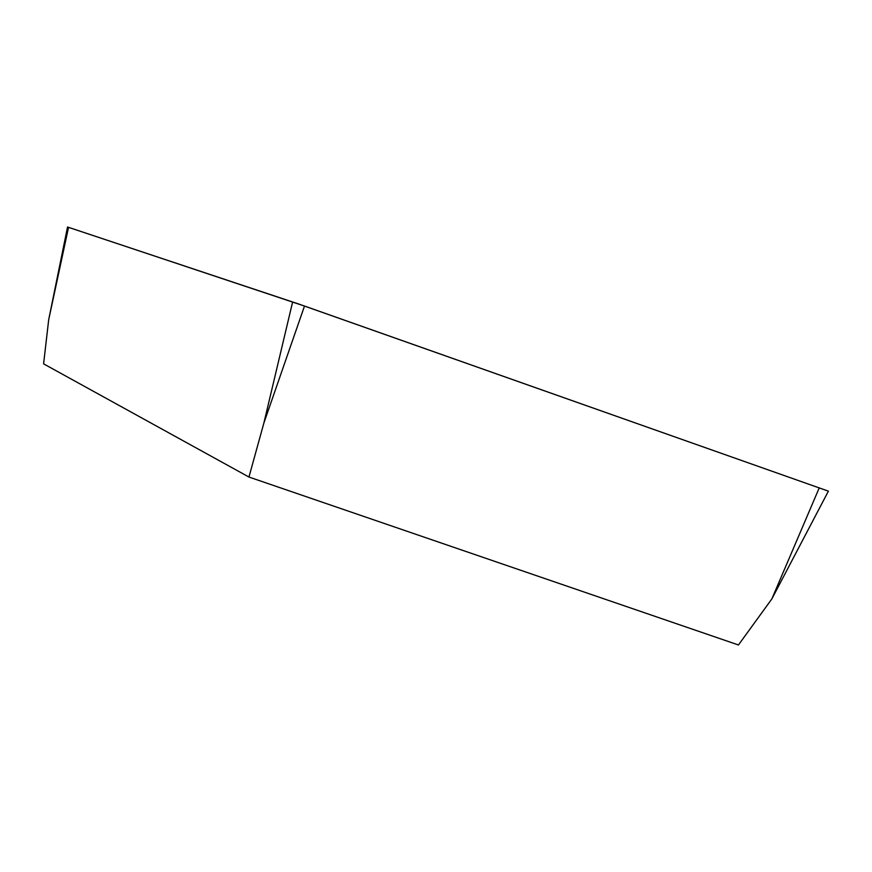 <?xml version="1.0" encoding="UTF-8"?>
<svg xmlns="http://www.w3.org/2000/svg" width="872" height="872" viewBox="0 0 872 872"><rect width="100%" height="100%" fill="white"/><g stroke="black" fill="none" stroke-linecap="round" stroke-linejoin="round"><path stroke-width="1.31" d="M828.4 491.154L304.502 306.05L263.856 423.116L248.956 477.038L738.442 644.975L771.829 598.966L828.4 491.154L297.788 303.707L67.536 227.025L68.539 227.341L48.701 319.653L67.536 227.025M248.956 477.038L43.6 363.842L48.701 319.653M304.502 306.05L68.539 227.341M263.856 423.116L292.632 301.952M771.829 598.966L819.266 487.808"/></g></svg>
